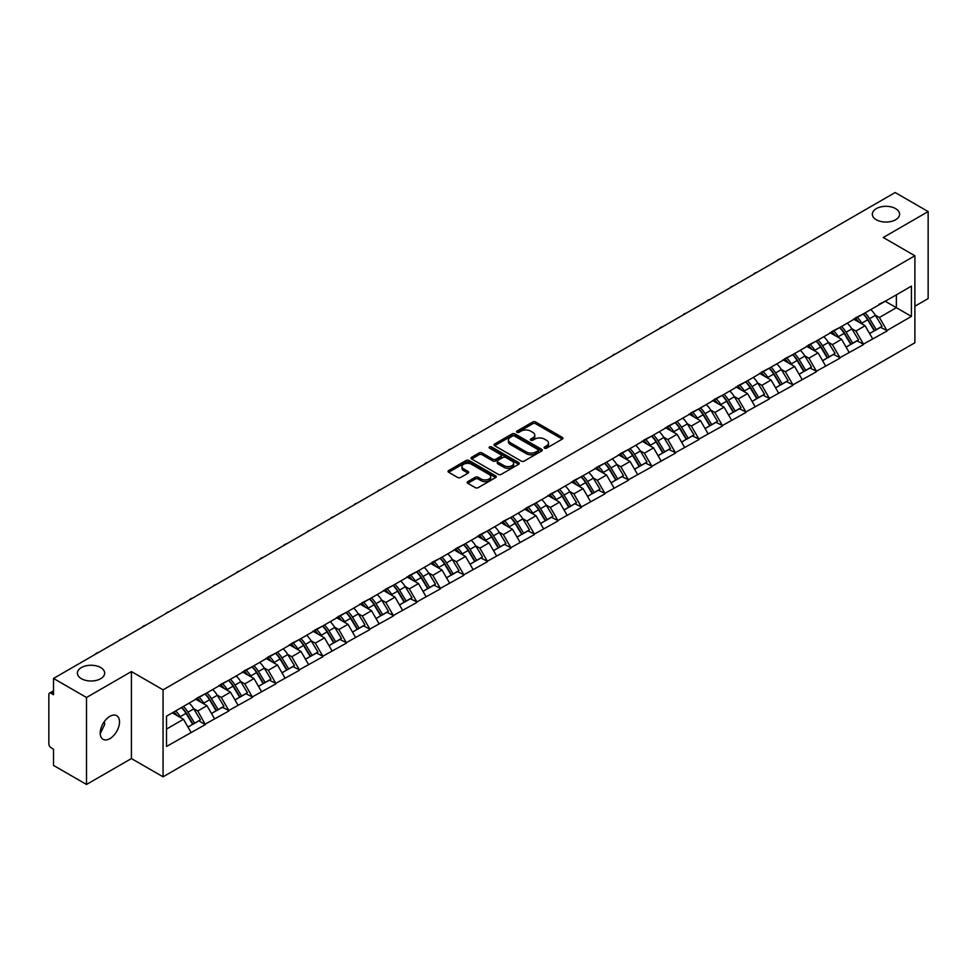 <?xml version="1.0" encoding="UTF-8"?>
<svg xmlns="http://www.w3.org/2000/svg" width="977" height="977" viewBox="0 0 977 977"><rect width="100%" height="100%" fill="white"/><g stroke="black" fill="none" stroke-linecap="round" stroke-linejoin="round"><path stroke-width="1.47" d="M100.68 667.56A13.641 7.877 0 0 0 85.817 665.862A13.641 7.877 0 0 0 77.403 673.129A13.641 7.877 0 0 0 81.396 678.697A13.641 7.877 0 0 0 96.259 680.407A13.641 7.877 0 0 0 104.673 673.129A13.641 7.877 0 0 0 100.68 667.56M895.604 208.614A13.641 7.877 0 0 0 880.741 206.916A13.641 7.877 0 0 0 872.327 214.183A13.641 7.877 0 0 0 876.32 219.752A13.641 7.877 0 0 0 891.183 221.461A13.641 7.877 0 0 0 899.597 214.183A13.641 7.877 0 0 0 895.604 208.614M544.519 448.162A1.465 0.843 0 0 0 546.583 448.162L562.3 439.088A2.088 1.209 0 0 0 562.911 438.233A2.088 1.209 0 0 0 562.3 437.378L535.677 422.015A2.088 1.209 0 0 0 532.721 422.015L517.004 431.089A1.465 0.843 0 0 0 516.577 431.687A1.465 0.843 0 0 0 517.004 432.286A1.465 0.843 0 0 0 519.08 432.286L521.107 431.101A6.692 3.859 0 0 1 530.572 431.101L532.795 432.384A6.692 3.859 0 0 1 534.761 435.119A6.692 3.859 0 0 1 532.795 437.855L530.767 439.027A1.465 0.843 0 0 0 530.328 439.626A1.465 0.843 0 0 0 530.767 440.224A1.465 0.843 0 0 0 532.831 440.224L534.871 439.052A6.692 3.859 0 0 1 544.336 439.052L546.546 440.334A6.692 3.859 0 0 1 548.512 443.057A6.692 3.859 0 0 1 546.546 445.793L544.519 446.965A1.465 0.843 0 0 0 544.091 447.564A1.465 0.843 0 0 0 544.519 448.162L544.519 446.965M104.441 721.441L104.673 724.494L100.24 733.556M109.876 716.361A13.641 7.877 -60 0 1 116.69 715.689A13.641 7.877 -60 0 1 118.779 726.619A13.641 7.877 -60 0 1 109.876 738.636A13.641 7.877 -60 0 1 103.049 739.308A13.641 7.877 -60 0 1 100.961 728.378A13.641 7.877 -60 0 1 109.876 716.361M467.8 481.612A2.088 1.209 0 0 0 467.189 482.467A2.088 1.209 0 0 0 467.8 483.322L475.262 487.633A2.088 1.209 0 0 0 478.229 487.633L495.669 477.558A2.088 1.209 0 0 0 496.292 476.703A2.088 1.209 0 0 0 495.669 475.848L469.058 460.485A2.088 1.209 0 0 0 466.102 460.485L448.651 470.56A2.088 1.209 0 0 0 448.028 471.402A2.088 1.209 0 0 0 448.651 472.257L457.663 477.472A2.088 1.209 0 0 0 460.619 477.472L468.093 473.161A2.088 1.209 0 0 0 468.704 472.306A2.088 1.209 0 0 0 468.093 471.451L463.623 468.862A5.593 3.224 0 0 1 461.987 466.579A5.593 3.224 0 0 1 465.431 463.599A5.593 3.224 0 0 1 471.537 464.295L489.062 474.419A5.593 3.224 0 0 1 490.698 476.703A5.593 3.224 0 0 1 487.242 479.683A5.593 3.224 0 0 1 481.148 478.986L478.229 477.301A2.088 1.209 0 0 0 475.262 477.301L467.8 481.612L467.8 483.322L475.262 479.035L475.262 477.301M131.419 671.565L86.513 697.493L53.515 678.441L895.152 192.53L928.15 211.569L883.257 237.496L914.887 255.766L163.061 689.835L131.419 671.565L131.419 758.555L163.061 776.825L163.061 689.835M521.254 461.071A2.088 1.209 0 0 0 524.222 461.071L541.673 450.995A2.088 1.209 0 0 0 542.284 450.153A2.088 1.209 0 0 0 541.673 449.298L515.05 433.922A2.088 1.209 0 0 0 512.095 433.922L494.643 443.998A2.088 1.209 0 0 0 494.032 444.853A2.088 1.209 0 0 0 494.643 445.707L521.254 461.071M490.124 448.48A1.465 0.843 0 0 1 491.602 448.687L491.602 446.941L518.677 462.573A2.088 1.209 0 0 1 519.288 463.428A2.088 1.209 0 0 1 518.677 464.283L501.225 474.358A2.088 1.209 0 0 1 498.258 474.358L471.647 458.982L479.109 454.708L479.109 452.962L471.647 457.273A2.088 1.209 0 0 0 471.024 458.128A2.088 1.209 0 0 0 471.647 458.982L471.647 457.273M479.109 454.708A2.088 1.209 0 0 1 482.064 454.708L482.064 452.962A2.088 1.209 0 0 0 479.109 452.962M482.064 452.962L492.86 459.202A2.088 1.209 0 0 0 495.827 459.202L500.774 456.332A2.088 1.209 0 0 0 501.384 455.49A2.088 1.209 0 0 0 500.774 454.635L489.538 448.138A1.465 0.843 0 0 1 489.111 447.539A1.465 0.843 0 0 1 490.014 446.758A1.465 0.843 0 0 1 491.602 446.941M163.061 776.825L914.887 342.756L914.887 255.766M181.539 707.519A14.276 8.243 -120 0 1 186.424 713.234L193.08 724.213L198.881 720.867L205.317 724.58L197.781 711.012L193.617 708.606M205.317 724.58L166.517 746.465L166.517 716.19L911.431 286.127L911.431 316.401L886.945 330.531L879.41 317.488L875.233 315.07M863.167 313.983A14.276 8.243 -120 0 1 868.052 319.699L874.708 330.69L880.509 327.332L886.945 330.531M886.945 331.056L863.436 344.099L855.901 331.056L851.736 328.638M839.658 327.551A14.276 8.243 -120 0 1 844.543 333.267L851.199 344.258L857 340.912L863.436 344.099M863.436 344.625L839.939 357.667L832.404 344.625L828.227 342.219M816.161 341.132A14.276 8.243 -120 0 1 821.046 346.835L827.702 357.826L833.503 354.48L839.939 357.667M839.939 358.193L816.43 371.236L808.895 358.193L804.718 355.787M792.652 354.7A14.276 8.243 -120 0 1 797.537 360.415L804.193 371.394L809.994 368.048L816.43 371.236M816.43 371.761L792.921 384.816L785.386 371.761L781.221 369.355M769.143 368.268A14.276 8.243 -120 0 1 774.04 373.983L780.684 384.962L786.485 381.616L792.921 384.816M792.921 385.329L769.424 398.384L761.889 385.329L757.712 382.923M745.646 381.836A14.276 8.243 -120 0 1 750.531 387.551L757.187 398.531L762.988 395.184L769.424 398.384M769.424 398.909L745.915 411.952L738.38 398.897L734.216 396.491M722.137 395.404A14.276 8.243 -120 0 1 727.022 401.12L733.678 412.111L739.479 408.752L745.915 411.952M745.915 412.477L722.418 425.52L714.883 412.477L710.706 410.059M698.64 408.972A14.276 8.243 -120 0 1 703.525 414.688L710.181 425.679L715.982 422.333L722.418 425.52M722.418 426.045L698.909 439.088L691.374 426.045L687.197 423.639M675.131 422.553A14.276 8.243 -120 0 1 680.016 428.256L686.672 439.247L692.473 435.901L698.909 439.088M698.909 439.613L675.4 452.656L667.865 439.613L663.701 437.207M651.622 436.121A14.276 8.243 -120 0 1 656.52 441.836L663.163 452.815L668.964 449.469L675.4 452.656M675.4 453.181L651.903 466.237L644.368 453.181L640.191 450.776M628.126 449.689A14.276 8.243 -120 0 1 633.011 455.404L639.666 466.383L645.467 463.037L651.903 466.237M651.903 466.75L628.394 479.805L620.859 466.75L616.695 464.344M604.616 463.257A14.276 8.243 -120 0 1 609.501 468.972L616.157 479.951L621.958 476.605L628.394 479.805M628.394 480.318L604.897 493.373L597.362 480.318L593.186 477.912M581.12 476.825A14.276 8.243 -120 0 1 586.005 482.54L592.66 493.532L598.461 490.173L604.897 493.373M604.897 493.898L581.388 506.941L573.853 493.898L569.676 491.48M557.611 490.393A14.276 8.243 -120 0 1 562.496 496.108L569.151 507.1L574.952 503.753L581.388 506.941M581.388 507.466L557.879 520.509L550.344 507.466L546.18 505.048M534.101 503.973A14.276 8.243 -120 0 1 538.999 509.676L545.642 520.668L551.443 517.322L557.879 520.509M557.879 521.034L534.382 534.077L526.847 521.034L522.671 518.628M510.605 517.541A14.276 8.243 -120 0 1 515.49 523.257L522.145 534.236L527.946 530.89L534.382 534.077M534.382 534.602L510.873 547.657L503.338 534.602L499.162 532.196M487.096 531.109A14.276 8.243 -120 0 1 491.981 536.825L498.636 547.804L504.437 544.458L510.873 547.657M510.873 548.17L487.364 561.225L479.841 548.17L475.665 545.764M463.599 544.678A14.276 8.243 -120 0 1 468.484 550.393L475.14 561.372L480.928 558.026L487.364 561.225M487.364 561.738L463.867 574.794L456.332 561.738L452.156 559.332M440.09 558.246A14.276 8.243 -120 0 1 444.975 563.961L451.63 574.952L457.431 571.594L463.867 574.794M463.867 575.319L440.358 588.362L432.823 575.319L428.659 572.901M416.581 571.814A14.276 8.243 -120 0 1 421.466 577.529L428.121 588.52L433.922 585.174L440.358 588.362M440.358 588.887L416.861 601.93L409.326 588.887L405.15 586.469M393.084 585.382A14.276 8.243 -120 0 1 397.969 591.097L404.625 602.088L410.425 598.742L416.861 601.93M416.861 602.455L393.352 615.498L385.817 602.455L381.641 600.049M369.575 598.962A14.276 8.243 -120 0 1 374.46 604.678L381.115 615.657L386.916 612.31L393.352 615.498M393.352 616.023L369.843 629.078L362.32 616.023L358.144 613.617M346.066 612.53A14.276 8.243 -120 0 1 350.963 618.246L357.606 629.225L363.407 625.878L369.843 629.078M369.843 629.591L346.346 642.646L338.811 629.591L334.635 627.185M322.569 626.098A14.276 8.243 -120 0 1 327.454 631.814L334.11 642.793L339.911 639.447L346.346 642.646M346.346 643.159L322.837 656.214L315.302 643.159L311.138 640.753M299.06 639.666A14.276 8.243 -120 0 1 303.945 645.382L310.601 656.373L316.401 653.015L322.837 656.214M322.837 656.739L299.341 669.782L291.805 656.739L287.629 654.321M275.563 653.234A14.276 8.243 -120 0 1 280.448 658.95L287.104 669.941L292.905 666.583L299.341 669.782M299.341 670.307L275.832 683.35L268.296 670.307L264.12 667.889M252.054 666.803A14.276 8.243 -120 0 1 256.939 672.518L263.595 683.509L269.396 680.163L275.832 683.35M275.832 683.876L252.322 696.919L244.8 683.876L240.623 681.47M228.545 680.383A14.276 8.243 -120 0 1 233.442 686.086L240.086 697.077L245.886 693.731L252.322 696.919M252.322 697.444L228.826 710.487L221.29 697.444L217.114 695.038M205.048 693.951A14.276 8.243 -120 0 1 209.933 699.666L216.589 710.645L222.39 707.299L228.826 710.487M228.826 711.012L205.317 724.067M197.33 697.883L205.317 693.792M197.781 711.012L206.977 705.712L195.376 699.007M214.513 718.754L206.977 705.712M220.839 684.303L228.826 680.224M221.29 697.444L230.487 692.143L218.885 685.439M238.009 705.186L230.487 692.143M244.348 670.735L252.322 666.656M244.8 683.876L253.983 678.563L242.381 671.871M261.518 691.618L253.983 678.563M267.845 657.167L275.832 653.076M268.296 670.307L277.492 664.995L265.891 658.303M285.028 678.05L277.492 664.995M291.354 643.599L299.341 639.508M291.805 656.739L300.989 651.427L289.387 644.735M308.524 664.47L300.989 651.427M314.85 630.031L322.837 625.939M315.302 643.159L324.498 637.859L312.896 631.154M332.033 650.902L324.498 637.859M338.36 616.463L346.346 612.371M338.811 629.591L348.007 624.291L336.406 617.586M355.53 637.334L348.007 624.291M361.869 602.894L369.843 598.803M362.32 616.023L371.504 610.723L359.902 604.018M379.039 623.766L371.504 610.723M385.365 589.314L393.352 585.235M385.817 602.455L395.013 597.142L383.411 590.45M402.548 610.198L395.013 597.142M408.875 575.746L416.861 571.655M409.326 588.887L418.51 583.574L406.908 576.882M426.045 596.629L418.51 583.574M432.371 562.178L440.358 558.087M432.823 575.319L442.019 570.006L430.417 563.314M449.554 583.061L442.019 570.006M455.88 548.61L463.867 544.519M456.332 561.738L465.528 556.438L453.926 549.733M473.051 569.481L465.528 556.438M479.389 535.042L487.364 530.951M479.841 548.17L489.025 542.87L477.423 536.165M496.56 555.913L489.025 542.87M502.886 521.474L510.873 517.383M503.338 534.602L512.534 529.302L500.932 522.597M520.069 542.345L512.534 529.302M526.395 507.893L534.382 503.814M526.847 521.034L536.031 515.722L524.429 509.029M543.566 528.777L536.031 515.722M549.892 494.325L557.879 490.234M550.344 507.466L559.54 502.154L547.938 495.461M567.075 515.209L559.54 502.154M573.401 480.757L581.388 476.666M573.853 493.898L583.049 488.585L571.447 481.893M590.572 501.641L583.049 488.585M596.91 467.189L604.897 463.098M597.362 480.318L606.546 475.017L594.944 468.313M614.081 488.06L606.546 475.017M620.407 453.621L628.394 449.53M620.859 466.75L630.055 461.449L618.453 454.745M637.59 474.492L630.055 461.449M643.916 440.053L651.903 435.962M644.368 453.181L653.552 447.881L641.95 441.177M661.087 460.924L653.552 447.881M667.413 426.473L675.4 422.394M667.865 439.613L677.061 434.301L665.459 427.608M684.596 447.356L677.061 434.301M690.922 412.905L698.909 408.813M691.374 426.045L700.57 420.733L688.968 414.04M708.093 433.788L700.57 420.733M714.431 399.337L722.418 395.245M714.883 412.477L724.067 407.165L712.465 400.472M731.602 420.22L724.067 407.165M737.928 385.768L745.915 381.677M738.38 398.897L747.576 393.597L735.974 386.904M755.111 406.64L747.576 393.597M761.437 372.2L769.424 368.109M761.889 385.329L771.073 380.029L759.471 373.324M778.608 393.072L771.073 380.029M784.934 358.632L792.921 354.541M785.386 371.761L794.582 366.46L782.98 359.756M802.117 379.503L794.582 366.46M808.443 345.052L816.43 340.973M808.895 358.193L818.091 352.892L806.489 346.188M825.626 365.935L818.091 352.892M831.952 331.484L839.939 327.405M832.404 344.625L841.588 339.312L829.986 332.62M849.123 352.367L841.588 339.312M855.449 317.916L863.436 313.825M855.901 331.056L865.097 325.744L853.495 319.052M872.632 338.799L865.097 325.744M878.958 304.348L886.945 300.257M879.41 317.488L896.361 307.694L896.361 294.822L911.431 286.127M885.211 301.258L911.431 316.401M914.887 306.216L928.15 298.559L928.15 211.569M86.513 697.493L86.513 784.47L53.515 765.431L53.515 749.164L51.109 747.771A3.2 1.844 -120 0 1 48.85 743.851L48.85 694.623A3.2 1.844 -120 0 1 49.509 693.157A3.2 1.844 -120 0 1 51.109 693.316L53.515 694.708L53.515 678.441M86.513 784.47L131.419 758.555M166.517 729.062L183.468 719.28L172.318 712.844M191.004 732.323L183.468 719.28M867.723 319.955L868.468 320.383M844.213 333.523L844.958 333.951M820.717 347.091L821.462 347.531M797.208 360.672L797.953 361.099M773.711 374.24L774.456 374.667M750.202 387.808L750.947 388.235M726.693 401.376L727.438 401.803M703.196 414.944L703.941 415.372M679.687 428.512L680.432 428.952M656.178 442.092L656.935 442.52M632.681 455.661L633.426 456.088M609.172 469.229L609.917 469.656M585.675 482.797L586.42 483.224M562.166 496.365L562.911 496.792M538.657 509.933L539.414 510.373M515.16 523.501L515.905 523.941M491.651 537.081L492.396 537.509M468.154 550.649L468.899 551.077M444.645 564.217L445.39 564.645M421.136 577.786L421.893 578.213M397.639 591.354L398.384 591.793M374.13 604.922L374.875 605.361M350.633 618.502L351.378 618.929M327.124 632.07L327.869 632.498M303.615 645.638L304.36 646.066M280.118 659.206L280.863 659.634M256.609 672.774L257.354 673.214M233.112 686.342L233.857 686.782M209.603 699.923L210.348 700.35M186.094 713.491L186.839 713.918M545.105 448.37L546.546 447.527A6.692 3.859 0 0 0 548.512 444.804L548.512 443.057M534.761 435.119L534.761 436.866A6.692 3.859 0 0 1 532.795 439.589L531.341 440.432M562.276 439.1L535.677 423.749A2.088 1.209 0 0 0 532.721 423.749L517.59 432.493M541.637 451.02L515.05 435.669A2.088 1.209 0 0 0 512.095 435.669L494.667 445.72L494.643 443.998M537.973 450.751A1.465 0.843 0 0 0 538.4 450.153A1.465 0.843 0 0 0 537.973 449.554L514.61 436.06A1.465 0.843 0 0 0 512.534 436.06L510.385 437.293A6.692 3.859 0 0 0 508.431 440.029A6.692 3.859 0 0 0 510.385 442.764L526.359 451.985A6.692 3.859 0 0 0 535.823 451.985L537.973 450.751L537.973 452.485A1.465 0.843 0 0 0 538.4 451.887L538.4 450.153M508.431 440.029L508.431 441.775A6.692 3.859 0 0 0 510.385 444.498L510.385 442.764M537.973 452.485L535.823 453.719A6.692 3.859 0 0 1 526.359 453.719L510.385 444.498M482.064 454.708L492.86 460.936A2.088 1.209 0 0 0 495.827 460.936L500.774 458.079A2.088 1.209 0 0 0 501.384 457.224L501.384 455.49M491.602 448.687L518.64 464.295M504.071 465.663A5.593 3.224 0 0 0 510.165 466.371A5.593 3.224 0 0 0 513.621 463.379A5.593 3.224 0 0 0 511.985 461.095L505.805 457.529A2.088 1.209 0 0 0 502.85 457.529L497.891 460.399A2.088 1.209 0 0 0 497.281 461.242A2.088 1.209 0 0 0 497.891 462.097L504.071 465.663L504.071 467.409A5.593 3.224 0 0 0 510.165 468.105A5.593 3.224 0 0 0 513.621 465.125L513.621 463.379M497.281 461.242L497.281 462.988A2.088 1.209 0 0 0 497.891 463.843L497.891 462.097M504.071 467.409L497.891 463.843M490.698 476.703L490.698 478.437A5.593 3.224 0 0 1 487.242 481.429A5.593 3.224 0 0 1 481.148 480.721L478.229 479.035A2.088 1.209 0 0 0 475.262 479.035M461.987 466.579L461.987 468.325A5.593 3.224 0 0 0 463.623 470.609L463.623 468.862M468.068 473.173L463.623 470.609M495.669 475.848L495.669 477.558L469.058 462.219A2.088 1.209 0 0 0 466.102 462.219L448.675 472.282M780.183 258.905A4.897 2.833 0 0 0 777.045 260.712M870.812 309.575A17.476 10.088 60 0 1 875.392 315.327L869.591 318.673A17.476 10.088 -120 0 0 865.011 312.921M869.591 318.673L876.247 329.664L882.048 326.318L875.392 315.327M874.708 330.69L876.247 329.664M880.509 327.332L882.048 326.318M855.022 318.16A14.276 8.243 60 0 1 858.966 322.202M857.256 317.403A17.476 10.088 60 0 1 861.836 323.155L862.483 324.242M869.64 333.609L874.281 330.8L867.637 319.809A17.476 10.088 -120 0 0 863.057 314.057M874.281 330.8L869.579 333.511M756.674 272.473A4.897 2.833 0 0 0 753.536 274.281M847.303 323.143A17.476 10.088 60 0 1 851.883 328.895L846.082 332.253A17.476 10.088 -120 0 0 841.502 326.489M846.082 332.253L852.738 343.232L858.539 339.886L851.883 328.895M851.199 344.258L852.738 343.232M857 340.912L858.539 339.886M831.512 331.74A14.276 8.243 60 0 1 835.457 335.77M833.747 330.971A17.476 10.088 60 0 1 838.327 336.723L838.987 337.81M846.131 347.177L850.784 344.368L844.128 333.377A17.476 10.088 -120 0 0 839.548 327.625M850.784 344.368L846.07 347.079M733.177 286.041A4.897 2.833 0 0 0 730.027 287.861M823.806 336.711A17.476 10.088 60 0 1 828.386 342.475L822.585 345.821A17.476 10.088 -120 0 0 818.005 340.057M822.585 345.821L829.241 356.8L835.042 353.454L828.386 342.475M827.702 357.826L829.241 356.8M833.503 354.48L835.042 353.454M808.016 345.308A14.276 8.243 60 0 1 811.948 349.351M810.251 344.539A17.476 10.088 60 0 1 814.818 350.303L815.477 351.378M822.634 360.757L827.275 357.936L820.619 346.945A17.476 10.088 -120 0 0 816.039 341.193M827.275 357.936L822.573 360.647M709.668 299.609A4.897 2.833 0 0 0 706.53 301.429M800.297 350.279A17.476 10.088 60 0 1 804.877 356.043L799.076 359.389A17.476 10.088 -120 0 0 794.496 353.625M799.076 359.389L805.732 370.368L811.533 367.022L804.877 356.043M804.193 371.394L805.732 370.368M809.994 368.048L811.533 367.022M784.507 358.877A14.276 8.243 60 0 1 788.451 362.919M786.741 358.107A17.476 10.088 60 0 1 791.321 363.871L791.981 364.946M799.125 374.325L803.778 371.504L797.122 360.513A17.476 10.088 -120 0 0 792.542 354.761M803.778 371.504L799.064 374.228M686.159 313.177A4.897 2.833 0 0 0 683.021 314.997M776.8 363.847A17.476 10.088 60 0 1 781.38 369.611L775.579 372.958A17.476 10.088 -120 0 0 771 367.205M775.579 372.958L782.223 383.949L788.024 380.59L781.38 369.611M780.684 384.962L782.223 383.949M786.485 381.616L788.024 380.59M761.01 372.445A14.276 8.243 60 0 1 764.942 376.487M763.232 371.675A17.476 10.088 60 0 1 767.812 377.44L768.472 378.526M775.616 387.893L780.269 385.072L773.613 374.093A17.476 10.088 -120 0 0 769.033 368.329M780.269 385.072L775.567 387.796M662.662 326.758A4.897 2.833 0 0 0 659.524 328.565M753.291 377.415A17.476 10.088 60 0 1 757.871 383.179L752.07 386.526A17.476 10.088 -120 0 0 747.49 380.774M752.07 386.526L758.726 397.517L764.527 394.171L757.871 383.179M757.187 398.531L758.726 397.517M762.988 395.184L764.527 394.171M737.501 386.013A14.276 8.243 60 0 1 741.445 390.055M739.736 385.256A17.476 10.088 60 0 1 744.315 391.008L744.962 392.095M752.119 401.462L756.76 398.64L750.116 387.661A17.476 10.088 -120 0 0 745.536 381.897M756.76 398.64L752.058 401.364M639.153 340.326A4.897 2.833 0 0 0 636.015 342.133M729.782 390.995A17.476 10.088 60 0 1 734.362 396.747L728.561 400.094A17.476 10.088 -120 0 0 723.981 394.342M728.561 400.094L735.217 411.085L741.018 407.739L734.362 396.747M733.678 412.111L735.217 411.085M739.479 408.752L741.018 407.739M713.992 399.581A14.276 8.243 60 0 1 717.936 403.623M716.226 398.824A17.476 10.088 60 0 1 720.806 404.576L721.466 405.663M728.61 415.03L733.263 412.221L726.607 401.229A17.476 10.088 -120 0 0 722.027 395.465M733.263 412.221L728.549 414.932M615.657 353.894A4.897 2.833 0 0 0 612.506 355.701M706.286 404.563A17.476 10.088 60 0 1 710.865 410.316L705.064 413.674A17.476 10.088 -120 0 0 700.485 407.91M705.064 413.674L711.72 424.653L717.521 421.307L710.865 410.316M710.181 425.679L711.72 424.653M715.982 422.333L717.521 421.307M690.495 413.161A14.276 8.243 60 0 1 694.427 417.191M692.717 412.392A17.476 10.088 60 0 1 697.297 418.144L697.957 419.231M705.113 428.598L709.754 425.789L703.098 414.798A17.476 10.088 -120 0 0 698.518 409.045M709.754 425.789L705.052 428.5M592.147 367.462A4.897 2.833 0 0 0 589.009 369.282M682.776 418.132A17.476 10.088 60 0 1 687.356 423.884L681.555 427.242A17.476 10.088 -120 0 0 676.976 421.478M681.555 427.242L688.211 438.221L694.012 434.875L687.356 423.884M686.672 439.247L688.211 438.221M692.473 435.901L694.012 434.875M666.986 426.729A14.276 8.243 60 0 1 670.93 430.759M669.221 425.96A17.476 10.088 60 0 1 673.8 431.724L674.46 432.799M681.604 442.178L686.257 439.357L679.601 428.366A17.476 10.088 -120 0 0 675.022 422.614M686.257 439.357L681.543 442.068M568.638 381.03A4.897 2.833 0 0 0 565.5 382.85M659.28 431.7A17.476 10.088 60 0 1 663.859 437.464L658.058 440.81A17.476 10.088 -120 0 0 653.479 435.046M658.058 440.81L664.702 451.789L670.503 448.443L663.859 437.464M663.163 452.815L664.702 451.789M668.964 449.469L670.503 448.443M643.489 440.297A14.276 8.243 60 0 1 647.421 444.34M645.712 439.528A17.476 10.088 60 0 1 650.291 445.292L650.951 446.367M658.095 455.746L662.748 452.925L656.092 441.934A17.476 10.088 -120 0 0 651.512 436.182M662.748 452.925L658.046 455.648M545.142 394.598A4.897 2.833 0 0 0 542.003 396.418M635.771 445.268A17.476 10.088 60 0 1 640.35 451.032L634.549 454.378A17.476 10.088 -120 0 0 629.97 448.626M634.549 454.378L641.205 465.37L647.006 462.011L640.35 451.032M639.666 466.383L641.205 465.37M645.467 463.037L647.006 462.011M619.98 453.865A14.276 8.243 60 0 1 623.912 457.908M622.215 453.096A17.476 10.088 60 0 1 626.794 458.86L627.442 459.947M634.598 469.314L639.239 466.493L632.595 455.514A17.476 10.088 -120 0 0 628.016 449.75M639.239 466.493L634.537 469.216M521.633 408.178A4.897 2.833 0 0 0 518.494 409.986M612.261 458.836A17.476 10.088 60 0 1 616.841 464.6L611.04 467.946A17.476 10.088 -120 0 0 606.461 462.194M611.04 467.946L617.696 478.938L623.497 475.579L616.841 464.6M616.157 479.951L617.696 478.938M621.958 476.605L623.497 475.579M596.471 467.433A14.276 8.243 60 0 1 600.415 471.476M598.706 466.676A17.476 10.088 60 0 1 603.285 472.428L603.945 473.515M611.089 482.882L615.742 480.061L609.086 469.082A17.476 10.088 -120 0 0 604.507 463.318M615.742 480.061L611.028 482.785M498.136 421.746A4.897 2.833 0 0 0 494.985 423.554M588.765 472.416A17.476 10.088 60 0 1 593.344 478.168L587.543 481.514A17.476 10.088 -120 0 0 582.964 475.762M587.543 481.514L594.199 492.506L600 489.159L593.344 478.168M592.66 493.532L594.199 492.506M598.461 490.173L600 489.159M572.974 481.002A14.276 8.243 60 0 1 576.906 485.044M575.197 480.244A17.476 10.088 60 0 1 579.776 485.996L580.436 487.083M587.58 496.45L592.233 493.629L585.577 482.65A17.476 10.088 -120 0 0 580.997 476.886M592.233 493.629L587.531 496.353M474.627 435.315A4.897 2.833 0 0 0 471.488 437.122M565.256 485.984A17.476 10.088 60 0 1 569.835 491.736L564.034 495.095A17.476 10.088 -120 0 0 559.455 489.33M564.034 495.095L570.69 506.074L576.491 502.728L569.835 491.736M569.151 507.1L570.69 506.074M574.952 503.753L576.491 502.728M549.465 494.582A14.276 8.243 60 0 1 553.409 498.612M551.7 493.812A17.476 10.088 60 0 1 556.279 499.565L556.927 500.651M564.083 510.018L568.736 507.21L562.08 496.218A17.476 10.088 -120 0 0 557.501 490.466M568.736 507.21L564.022 509.921M451.118 448.883A4.897 2.833 0 0 0 447.979 450.702M541.759 499.552A17.476 10.088 60 0 1 546.338 505.304L540.537 508.663A17.476 10.088 -120 0 0 535.958 502.899M540.537 508.663L547.181 519.642L552.982 516.296L546.338 505.304M545.642 520.668L547.181 519.642M551.443 517.322L552.982 516.296M525.968 508.15A14.276 8.243 60 0 1 529.9 512.18M528.191 507.381A17.476 10.088 60 0 1 532.77 513.133L533.43 514.22M540.574 523.599L545.227 520.778L538.571 509.786A17.476 10.088 -120 0 0 533.992 504.034M545.227 520.778L540.525 523.489M427.621 462.451A4.897 2.833 0 0 0 424.482 464.27M518.25 513.12A17.476 10.088 60 0 1 522.829 518.885L517.028 522.231A17.476 10.088 -120 0 0 512.449 516.467M517.028 522.231L523.684 533.21L529.485 529.864L522.829 518.885M522.145 534.236L523.684 533.21M527.946 530.89L529.485 529.864M502.459 521.718A14.276 8.243 60 0 1 506.391 525.76M504.694 520.949A17.476 10.088 60 0 1 509.273 526.713L509.921 527.788M517.077 537.167L521.718 534.346L515.074 523.354A17.476 10.088 -120 0 0 510.495 517.602M521.718 534.346L517.016 537.057M404.112 476.019A4.897 2.833 0 0 0 400.973 477.838M494.741 526.688A17.476 10.088 60 0 1 499.32 532.453L493.519 535.799A17.476 10.088 -120 0 0 488.94 530.035M493.519 535.799L500.175 546.79L505.976 543.432L499.32 532.453M498.636 547.804L500.175 546.79M504.437 544.458L505.976 543.432M478.95 535.286A14.276 8.243 60 0 1 482.894 539.328M481.185 534.517A17.476 10.088 60 0 1 485.764 540.281L486.424 541.368M493.568 550.735L498.221 547.914L491.565 536.935A17.476 10.088 -120 0 0 486.986 531.17M498.221 547.914L493.507 550.637M380.615 489.599A4.897 2.833 0 0 0 377.464 491.407M471.244 540.257A17.476 10.088 60 0 1 475.823 546.021L470.022 549.367A17.476 10.088 -120 0 0 465.443 543.615M470.022 549.367L476.678 560.358L482.479 557L475.823 546.021M475.14 561.372L476.678 560.358M480.928 558.026L482.479 557M455.453 548.854A14.276 8.243 60 0 1 459.385 552.897M457.676 548.085A17.476 10.088 60 0 1 462.255 553.849L462.915 554.936M470.059 564.303L474.712 561.482L468.056 550.503A17.476 10.088 -120 0 0 463.477 544.739M474.712 561.482L470.01 564.205M357.106 503.167A4.897 2.833 0 0 0 353.967 504.975M447.735 553.837A17.476 10.088 60 0 1 452.314 559.589L446.513 562.935A17.476 10.088 -120 0 0 441.934 557.183M446.513 562.935L453.169 573.926L458.97 570.58L452.314 559.589M451.63 574.952L453.169 573.926M457.431 571.594L458.97 570.58M431.944 562.422A14.276 8.243 60 0 1 435.889 566.465M434.179 561.665A17.476 10.088 60 0 1 438.758 567.417L439.406 568.504M446.562 577.871L451.215 575.05L444.559 564.071A17.476 10.088 -120 0 0 439.98 558.307M451.215 575.05L446.501 577.773M333.597 516.735A4.897 2.833 0 0 0 330.458 518.543M424.238 567.405A17.476 10.088 60 0 1 428.805 573.157L423.017 576.503A17.476 10.088 -120 0 0 418.437 570.751M423.017 576.503L429.66 587.495L435.461 584.148L428.805 573.157M428.121 588.52L429.66 587.495M433.922 585.174L435.461 584.148M408.447 575.99A14.276 8.243 60 0 1 412.379 580.033M410.67 575.233A17.476 10.088 60 0 1 415.249 580.985L415.909 582.072M423.053 591.439L427.706 588.63L421.05 577.639A17.476 10.088 -120 0 0 416.471 571.887M427.706 588.63L422.992 591.341M310.1 530.303A4.897 2.833 0 0 0 306.961 532.123M400.729 580.973A17.476 10.088 60 0 1 405.308 586.725L399.508 590.084A17.476 10.088 -120 0 0 394.928 584.319M399.508 590.084L406.163 601.063L411.964 597.716L405.308 586.725M404.625 602.088L406.163 601.063M410.425 598.742L411.964 597.716M384.938 589.571A14.276 8.243 60 0 1 388.87 593.601M387.173 588.801A17.476 10.088 60 0 1 391.753 594.553L392.4 595.64M399.556 605.019L404.197 602.198L397.554 591.207A17.476 10.088 -120 0 0 392.974 585.455M404.197 602.198L399.495 604.91M286.591 543.871A4.897 2.833 0 0 0 283.452 545.691M377.22 594.541A17.476 10.088 60 0 1 381.799 600.305L375.998 603.652A17.476 10.088 -120 0 0 371.419 597.887M375.998 603.652L382.654 614.631L388.455 611.284L381.799 600.305M381.115 615.657L382.654 614.631M386.916 612.31L388.455 611.284M361.429 603.139A14.276 8.243 60 0 1 365.374 607.181M363.664 602.369A17.476 10.088 60 0 1 368.244 608.134L368.903 609.208M376.047 618.588L380.7 615.766L374.044 604.775A17.476 10.088 -120 0 0 369.465 599.023M380.7 615.766L375.986 618.478M263.094 557.44A4.897 2.833 0 0 0 259.943 559.259M353.723 608.109A17.476 10.088 60 0 1 358.303 613.874L352.502 617.22A17.476 10.088 -120 0 0 347.922 611.455M352.502 617.22L359.145 628.199L364.946 624.853L358.303 613.874M357.606 629.225L359.145 628.199M363.407 625.878L364.946 624.853M337.932 616.707A14.276 8.243 60 0 1 341.865 620.749M340.155 615.937A17.476 10.088 60 0 1 344.734 621.702L345.394 622.776M352.538 632.156L357.191 629.335L350.535 618.356A17.476 10.088 -120 0 0 345.956 612.591M357.191 629.335L352.489 632.058M239.585 571.02A4.897 2.833 0 0 0 236.446 572.827M330.214 621.677A17.476 10.088 60 0 1 334.793 627.442L328.993 630.788A17.476 10.088 -120 0 0 324.413 625.036M328.993 630.788L335.648 641.779L341.449 638.421L334.793 627.442M334.11 642.793L335.648 641.779M339.911 639.447L341.449 638.421M314.423 630.275A14.276 8.243 60 0 1 318.368 634.317M316.658 629.506A17.476 10.088 60 0 1 321.238 635.27L321.885 636.357M329.041 645.724L333.694 642.903L327.039 631.924A17.476 10.088 -120 0 0 322.459 626.159M333.694 642.903L328.98 645.626M216.076 584.588A4.897 2.833 0 0 0 212.937 586.395M306.717 635.258A17.476 10.088 60 0 1 311.284 641.01L305.483 644.356A17.476 10.088 -120 0 0 300.916 638.604M305.483 644.356L312.139 655.347L317.94 652.001L311.284 641.01M310.601 656.373L312.139 655.347M316.401 653.015L317.94 652.001M290.926 643.843A14.276 8.243 60 0 1 294.859 647.885M293.149 643.086A17.476 10.088 60 0 1 297.729 648.838L298.388 649.925M305.532 659.292L310.185 656.471L303.529 645.492A17.476 10.088 -120 0 0 298.95 639.727M310.185 656.471L305.471 659.194M192.579 598.156A4.897 2.833 0 0 0 189.44 599.963M283.208 648.826A17.476 10.088 60 0 1 287.788 654.578L281.987 657.924A17.476 10.088 -120 0 0 277.407 652.172M281.987 657.924L288.642 668.915L294.443 665.569L287.788 654.578M287.104 669.941L288.642 668.915M292.905 666.583L294.443 665.569M267.417 657.411A14.276 8.243 60 0 1 271.35 661.453M269.652 656.654A17.476 10.088 60 0 1 274.232 662.406L274.879 663.493M282.035 672.86L286.676 670.051L280.02 659.06A17.476 10.088 -120 0 0 275.453 653.308M286.676 670.051L281.974 672.762M169.07 611.724A4.897 2.833 0 0 0 165.931 613.532M259.699 662.394A17.476 10.088 60 0 1 264.279 668.146L258.478 671.504A17.476 10.088 -120 0 0 253.898 665.74M258.478 671.504L265.133 682.483L270.934 679.137L264.279 668.146M263.595 683.509L265.133 682.483M269.396 680.163L270.934 679.137M243.908 670.991A14.276 8.243 60 0 1 247.853 675.022M246.143 670.222A17.476 10.088 60 0 1 250.723 675.974L251.382 677.061M258.526 686.428L263.179 683.619L256.524 672.628A17.476 10.088 -120 0 0 251.944 666.876M263.179 683.619L258.465 686.33M145.561 625.292A4.897 2.833 0 0 0 142.422 627.112M236.202 675.962A17.476 10.088 60 0 1 240.782 681.726L234.981 685.072A17.476 10.088 -120 0 0 230.401 679.308M234.981 685.072L241.624 696.051L247.425 692.705L240.782 681.726M240.086 697.077L241.624 696.051M245.886 693.731L247.425 692.705M220.411 684.559A14.276 8.243 60 0 1 224.344 688.602M222.634 683.79A17.476 10.088 60 0 1 227.214 689.554L227.873 690.629M235.017 700.008L239.67 697.187L233.014 686.196A17.476 10.088 -120 0 0 228.435 680.444M239.67 697.187L234.969 699.898M122.064 638.86A4.897 2.833 0 0 0 118.925 640.68M212.693 689.53A17.476 10.088 60 0 1 217.273 695.294L211.472 698.64A17.476 10.088 -120 0 0 206.892 692.876M211.472 698.64L218.127 709.62L223.928 706.273L217.273 695.294M216.589 710.645L218.127 709.62M222.39 707.299L223.928 706.273M196.902 698.128A14.276 8.243 60 0 1 200.847 702.17M199.137 697.358A17.476 10.088 60 0 1 203.717 703.122L204.364 704.197M211.52 713.576L216.161 710.755L209.518 699.776A17.476 10.088 -120 0 0 204.938 694.012M216.161 710.755L211.459 713.479M98.555 652.441A4.897 2.833 0 0 0 95.416 654.248M189.184 703.098A17.476 10.088 60 0 1 193.764 708.862L187.963 712.209A17.476 10.088 -120 0 0 183.395 706.456M187.963 712.209L194.618 723.2L200.419 719.841L193.764 708.862M193.08 724.213L194.618 723.2M198.881 720.867L200.419 719.841M173.784 712.001A14.276 8.243 60 0 1 177.338 715.738M175.628 710.926A17.476 10.088 60 0 1 180.208 716.691L180.867 717.777M188.011 727.144L192.664 724.323L186.009 713.344A17.476 10.088 -120 0 0 181.429 707.58M192.664 724.323L187.95 727.047M53.515 691.924L51.109 693.316M546.546 447.527L546.546 445.793M530.767 440.224L530.767 439.027M532.795 439.589L532.795 437.855M517.004 432.286L517.004 431.089M532.721 423.749L532.721 422.015M535.677 423.749L535.677 422.015M562.3 439.088L562.3 437.378M512.095 435.669L512.095 433.922M515.05 435.669L515.05 433.922M541.673 450.995L541.673 449.298M526.359 453.719L526.359 451.985M535.823 453.719L535.823 451.985M492.86 460.936L492.86 459.202M495.827 460.936L495.827 459.202M500.774 458.079L500.774 456.332M518.677 464.283L518.677 462.573M478.229 479.035L478.229 477.301M481.148 480.721L481.148 478.986M468.093 473.161L468.093 471.451M448.651 472.257L448.651 470.56M466.102 462.219L466.102 460.485M469.058 462.219L469.058 460.485M867.637 319.809L861.836 323.155M844.128 333.377L838.327 336.723M820.619 346.945L814.818 350.303M797.122 360.513L791.321 363.871M773.613 374.093L767.812 377.44M750.116 387.661L744.315 391.008M726.607 401.229L720.806 404.576M703.098 414.798L697.297 418.144M679.601 428.366L673.8 431.724M656.092 441.934L650.291 445.292M632.595 455.514L626.794 458.86M609.086 469.082L603.285 472.428M585.577 482.65L579.776 485.996M562.08 496.218L556.279 499.565M538.571 509.786L532.77 513.133M515.074 523.354L509.273 526.713M491.565 536.935L485.764 540.281M468.056 550.503L462.255 553.849M444.559 564.071L438.758 567.417M421.05 577.639L415.249 580.985M397.554 591.207L391.753 594.553M374.044 604.775L368.244 608.134M350.535 618.356L344.734 621.702M327.039 631.924L321.238 635.27M303.529 645.492L297.729 648.838M280.02 659.06L274.232 662.406M256.524 672.628L250.723 675.974M233.014 686.196L227.214 689.554M209.518 699.776L203.717 703.122M186.009 713.344L180.208 716.691M53.515 690.837L49.509 693.157"/></g></svg>
